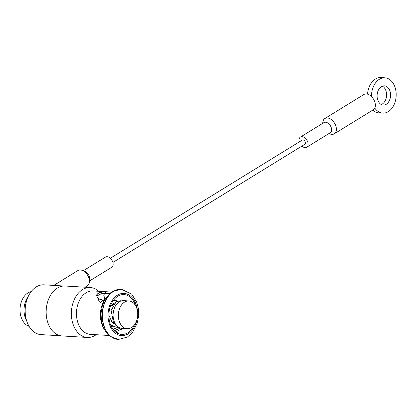 <?xml version="1.0" encoding="UTF-8"?>
<svg xmlns="http://www.w3.org/2000/svg" width="417" height="417" viewBox="0 0 417 417"><rect width="100%" height="100%" fill="white"/><g stroke="black" fill="none" stroke-linecap="round" stroke-linejoin="round"><path stroke-width="0.63" d="M53.762 285.41L77.922 270.534A8.981 5.786 58.4 0 1 80.366 269.966A8.981 5.786 58.4 0 1 88.435 276.825A8.981 5.786 58.4 0 1 87.341 285.827L85.089 287.209M28.09 296.768A17.691 12.333 93.4 0 0 24.848 316.451A17.691 12.333 93.4 0 0 26.652 320.871M31.155 291.624A17.691 12.333 93.4 0 0 20.85 316.211A17.691 12.333 93.4 0 0 29.086 326.344M89.441 281.016L111.766 267.276A5.984 3.857 -121.6 0 0 112.496 261.277A5.984 3.857 -121.6 0 0 107.117 256.7A5.984 3.857 -121.6 0 0 105.491 257.08L83.165 270.826M322.774 123.323A8.981 5.786 58.4 0 1 324.874 118.511A8.981 5.786 58.4 0 1 327.319 117.943A8.981 5.786 58.4 0 1 335.388 124.803A8.981 5.786 58.4 0 1 334.288 133.805A8.981 5.786 58.4 0 1 331.843 134.378A8.981 5.786 58.4 0 1 329.049 133.518M301.887 146.101A5.984 3.857 -121.6 0 0 305.098 147.639A5.984 3.857 -121.6 0 0 306.724 147.258A5.984 3.857 -121.6 0 0 307.459 141.259A5.984 3.857 -121.6 0 0 302.08 136.682A5.984 3.857 -121.6 0 0 300.448 137.063A5.984 3.857 -121.6 0 0 299.307 141.91M382.389 86.152A9.643 6.724 -86.6 0 1 386.121 91.354A9.643 6.724 -86.6 0 1 381.289 104.531M390.119 91.594A9.643 6.724 -86.6 0 1 383.265 105.089A9.643 6.724 -86.6 0 1 377.557 99.329A9.643 6.724 -86.6 0 1 384.411 85.834A9.643 6.724 -86.6 0 1 390.119 91.594M324.874 118.511L363.869 94.508A8.981 5.786 58.4 0 1 366.314 93.94A8.981 5.786 58.4 0 1 374.383 100.799A8.981 5.786 58.4 0 1 373.283 109.801L334.288 133.805M112.908 262.434L304.879 144.256A2.46 1.585 -121.6 0 0 305.181 141.79A2.46 1.585 -121.6 0 0 302.966 139.909A2.46 1.585 -121.6 0 0 302.299 140.065L110.328 258.243M371.484 96.582A17.691 12.333 -86.6 0 1 384.891 77.802A17.691 12.333 -86.6 0 1 396.15 96.197A17.691 12.333 -86.6 0 1 382.785 113.122A17.691 12.333 -86.6 0 1 374.805 108.071M367.549 94.153A17.691 12.333 -86.6 0 1 380.893 77.562L384.891 77.802M382.785 113.122L378.787 112.882A17.691 12.333 -86.6 0 1 372.751 110.13M25.338 314.527L25.135 312.651A16.961 11.822 -86.6 0 1 25.609 304.754L26.026 302.914A24.942 17.389 93.4 0 0 25.338 314.527A24.942 17.389 93.4 0 0 41.075 334.622L60.846 335.805M63.817 286.01L44.046 284.827A24.942 17.389 93.4 0 0 36.274 286.901A24.942 17.389 93.4 0 0 26.026 302.914M124.542 302.106A13.902 9.69 93.4 0 0 118.438 317.389A13.902 9.69 93.4 0 0 127.221 328.7A13.902 9.69 93.4 0 0 131.553 327.548A13.902 9.69 93.4 0 0 137.662 312.26A13.902 9.69 93.4 0 0 128.874 300.949A13.902 9.69 93.4 0 0 124.542 302.106M128.874 300.949L123.64 300.636A13.902 9.69 93.4 0 0 119.309 301.793A13.902 9.69 93.4 0 0 113.2 317.076A13.902 9.69 93.4 0 0 121.983 328.387L127.221 328.7M108.384 293.594L106.481 293.479L104.657 293.928A21.752 15.163 93.4 0 0 104.349 294.126L103.729 295.095L104.703 298.301L104.469 299.067A21.752 15.163 93.4 0 0 103.864 299.99L100.617 302.351L99.428 301.986L96.509 295.267L97.078 294.157A21.752 15.163 -86.6 0 1 98.099 293.464A21.752 15.163 -86.6 0 1 101.388 292.02L105.225 291.791L105.71 293.547L101.857 293.714A19.953 13.912 93.4 0 0 98.553 295.106A19.953 13.912 93.4 0 0 97.531 295.804L97.02 296.351M135.489 305.447A19.953 13.912 93.4 0 0 124 294.595A19.953 13.912 93.4 0 0 117.782 296.252A19.953 13.912 93.4 0 0 109.014 318.192A19.953 13.912 93.4 0 0 121.623 334.429A19.953 13.912 93.4 0 0 127.842 332.771A19.953 13.912 93.4 0 0 134.321 325.02M123.296 328.466L115.691 331.755A19.953 13.912 -86.6 0 1 115.467 331.901M113.07 329.367L118.256 327.053M99.126 299.797A19.953 13.912 93.4 0 0 97.401 297.18M98.714 291.29A25.01 17.436 93.4 0 0 90.317 287.522A25.01 17.436 93.4 0 0 82.524 289.601A25.01 17.436 93.4 0 0 71.536 317.097A25.01 17.436 93.4 0 0 87.335 337.452A25.01 17.436 93.4 0 0 95.128 335.372A25.01 17.436 93.4 0 0 96.124 334.71M103.724 295.08L104.182 296.753L103.724 295.08M90.317 287.522L65.088 286.015A25.01 17.436 93.4 0 0 57.296 288.095A25.01 17.436 93.4 0 0 46.308 315.596A25.01 17.436 93.4 0 0 62.112 335.946L87.335 337.452M120.258 328.059L114.268 330.78M105.225 291.791L111.422 292.161M116.359 332.568L118.183 332.938M104.714 298.499L104.182 296.753M83.739 271.159A5.984 3.857 58.4 0 1 88.43 274.61A5.984 3.857 58.4 0 1 89.394 280.354M306.724 147.258L330.201 132.804A5.984 3.857 -121.6 0 0 330.936 126.804A5.984 3.857 -121.6 0 0 325.557 122.233A5.984 3.857 -121.6 0 0 323.926 122.608L300.448 137.063M121.451 289.247L131.772 294.209L136.693 302.09L138.288 308.054L138.653 315.533L137.375 322.888L132.554 332.432L127.378 337.098L118.459 339.438A25.14 17.53 -86.6 0 1 102.572 318.979A25.14 17.53 -86.6 0 1 113.617 291.337A25.14 17.53 -86.6 0 1 121.451 289.247L121.232 289.231A25.14 17.53 93.4 0 0 113.398 291.321A25.14 17.53 93.4 0 0 102.353 318.969A25.14 17.53 93.4 0 0 118.235 339.428A25.14 17.53 93.4 0 0 118.35 339.433M137.454 310.801A21.152 14.746 93.4 0 0 117.479 295.158A21.152 14.746 93.4 0 0 109.035 322.993A21.152 14.746 93.4 0 0 128.144 333.866A21.152 14.746 93.4 0 0 136.912 319.938M111.574 292.056L92.928 290.941A21.752 15.163 93.4 0 0 86.152 292.75A21.752 15.163 93.4 0 0 76.598 316.665A21.752 15.163 93.4 0 0 90.338 334.366L108.983 335.476M103.989 328.831A21.752 15.163 -86.6 0 1 105.824 298.056M121.342 289.242A25.14 17.53 93.4 0 0 121.232 289.231L112.309 291.577L109.859 293.386L104.537 300.245L102.358 305.63L101.018 313.412L101.44 320.861L102.963 326.48L105.287 331.129L107.841 334.382L110.354 336.561L118.459 339.438M97.531 295.804L97.078 294.157M101.857 293.714L101.388 292.02M117.365 332.63L117.547 333.282M113.294 321.94L111.558 321.835M112.6 305.906L110.807 305.802M117.563 326.511L116.015 325.531L113.471 322.732L111.136 310.404L116.119 301.84L120.127 300.735L121.269 300.912M118.209 327.017L116.161 327.152L111.256 325.244L110.489 324.588M113.189 300.709L115.368 300.448L117.714 301.069M113.799 326.662L111.511 326.871M114.143 323.3L113.737 323.712M112.022 304.384L112.658 305.791M98.6 299.959L101.086 299.599L103.437 300.214M114.857 324.212L112.225 322.565L108.873 315.236M110.192 306.855L112.809 303.79L114.55 303.128M100.221 302.33L101.842 300.991L103.786 300.104M114.404 323.655L113.966 323.837M112.772 303.811L113.45 304.473"/></g></svg>
